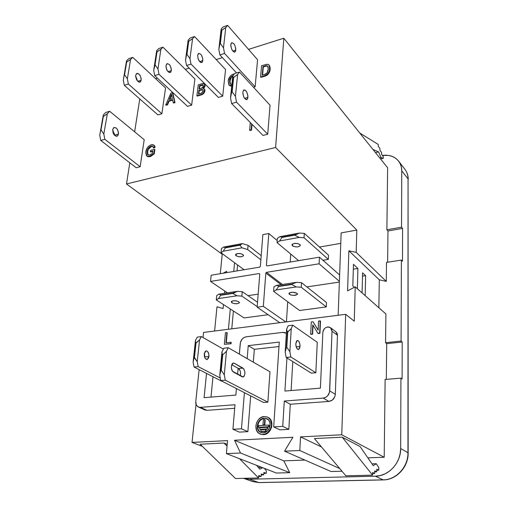 <?xml version="1.0" encoding="UTF-8"?>
<svg xmlns="http://www.w3.org/2000/svg" width="508" height="508" viewBox="0 0 508 508"><rect width="100%" height="100%" fill="white"/><g stroke="black" fill="none" stroke-linecap="round" stroke-linejoin="round"><path stroke-width="0.76" d="M236.118 255.772L235.585 254.565C237.433 253.143 239.89 253.136 242.97 254.559L240.487 253.613L237.439 253.581L236.29 253.936L236.118 255.772L238.589 256.705L241.611 256.737L243.427 255.848L242.97 254.559L243.484 255.746C241.656 257.175 239.198 257.181 236.118 255.772L236.284 253.943L235.572 255.124L236.118 255.772M292.456 245.789L292.024 244.646C294.03 242.989 296.64 242.932 299.847 244.481L297.39 243.484L294.189 243.453L292.151 244.411L291.986 245.104L293.484 246.38L296.52 246.926L298.082 246.805L300.126 245.859L299.847 244.481L300.272 245.605C298.279 247.269 295.669 247.326 292.456 245.789L292.564 244.037L292.456 245.789M231.8 302.755L231.248 301.676C233.121 300.412 235.642 300.438 238.804 301.739L236.252 300.869L233.134 300.812L231.959 301.117L231.8 302.755L234.347 303.619L237.439 303.676L239.293 302.901L238.804 301.739L239.351 302.806C237.49 304.07 234.975 304.057 231.8 302.755L231.953 301.117L231.292 301.593L231.8 302.755M289.433 294.373L288.982 293.345C291.033 291.878 293.707 291.852 297.009 293.275L292.805 292.202L289.903 292.627L288.95 293.751L290.493 294.913L293.611 295.44L297.301 294.513L297.009 293.275L297.447 294.291C295.415 295.758 292.748 295.789 289.433 294.373L289.535 292.805L289.433 294.373M264.173 418.135L266.846 418.643C272.802 421.081 269.773 432.835 263.138 432.835L260.712 432.403L258.743 430.924L257.537 428.619L257.258 425.837L257.95 423.012L260.534 419.589L262.915 418.351L265.417 418.192L268.573 419.983L269.811 422.281L270.11 425.069L269.43 427.926L267.856 430.409L265.646 432.13L263.138 432.835L260.642 432.371C254.552 430.003 257.524 418.192 264.173 418.135L264.579 418.332L264.173 418.135M267.043 418.744L264.579 418.332C258.058 418.389 254.984 429.882 260.852 432.46M260.001 433.927L263.43 434.664L259.994 433.927C252.533 431.038 256.159 416.598 264.287 416.509L261.252 417.385L258.585 419.475L256.686 422.472L255.841 425.926L256.781 430.828L258.762 433.191L261.493 434.384L264.573 434.219L267.519 432.708L270.72 428.479L271.558 424.98L270.554 420.065L268.548 417.728L267.246 416.992L264.287 416.509L267.576 417.144C274.841 420.135 271.126 434.492 263.017 434.48L264.979 434.41L267.926 432.899L270.288 430.276L271.691 426.949L271.589 421.767L270.072 418.96L267.957 417.328M247.936 97.447L247.155 99.416C244.672 99.638 243.237 97.187 242.849 92.069L242.888 93.859L244.062 97.555L246.012 99.606L246.92 99.574L247.593 98.819L247.891 95.675L246.729 92.005L244.792 89.935L243.878 89.948L242.849 92.069L243.611 90.126C246.101 89.897 247.542 92.335 247.936 97.447L244.589 98.393L247.936 97.447M118.453 134.112L117.45 135.992C114.522 136.379 112.947 134.226 112.713 129.521L113.1 132.925L113.9 134.506L116.103 136.252L117.17 136.157L117.989 135.401L118.478 132.474L117.278 129.172L116.23 127.997L114.014 127.483L112.713 129.521L113.69 127.673C116.63 127.267 118.218 129.413 118.453 134.112L114.484 135.236L118.453 134.112M202.832 60.623L202.114 62.293C199.53 62.541 198.05 60.198 197.675 55.27L198.101 58.738L199.796 61.741L200.819 62.471L201.752 62.509L202.457 61.862L202.813 58.979L201.676 55.505L200.73 54.191L198.768 53.391L197.675 55.27L198.38 53.619C200.971 53.372 202.457 55.702 202.832 60.623L199.688 61.62L202.832 60.623M171.323 70.637L170.555 72.295C167.862 72.587 166.351 70.32 166.008 65.488L166.414 68.885L167.17 70.529L169.208 72.492L170.18 72.517L170.923 71.863L171.317 69.031L170.174 65.64L169.202 64.37L167.17 63.621L166.008 65.488L166.757 63.862C169.462 63.557 170.98 65.818 171.323 70.637L168.034 71.685L171.323 70.637M235.795 50.146L235.134 51.835C232.67 52.026 231.229 49.606 230.816 44.571L230.848 46.26L231.985 49.86L233.896 51.981L234.791 52.045L235.458 51.397L235.756 48.47L234.639 44.901L233.718 43.542L231.839 42.678L230.816 44.571L231.47 42.907C233.94 42.71 235.382 45.117 235.795 50.146L232.81 51.092L235.795 50.146M141.167 80.226L140.36 81.864C137.573 82.194 136.03 79.997 135.725 75.267L135.706 76.86L136.874 80.188L138.963 82.08L139.973 82.086L140.741 81.432L141.18 78.645L140.03 75.336L137.954 73.431L136.938 73.412L135.725 75.267L136.512 73.654C139.313 73.311 140.862 75.502 141.167 80.226L137.763 81.305L141.167 80.226M231.356 366.293L233.051 363.068L234.169 363.201L232.531 363.372L234.169 363.201L233.216 363.023L232.346 363.55L231.356 366.293L231.388 368.097L232.493 371.221L243.161 376.98L243.999 376.441L244.932 373.723L244.888 371.958L243.827 368.916L234.169 363.201L242.964 368.09C245.453 371.354 245.548 374.307 243.256 376.955L242.24 376.828L233.388 372.059C231.94 370.999 231.267 369.075 231.356 366.293M208.959 356.47L207.302 359.435C205.289 359.366 204.273 357.524 204.248 353.911L204.641 357.2L205.321 358.508L207.131 359.474L208.623 357.937L208.94 354.806L207.899 351.904L207.029 351.098L206.096 350.914L205.238 351.384L204.248 353.911L205.892 350.965C207.912 351.015 208.934 352.85 208.959 356.47L204.895 356.914L208.959 356.47M204.794 357.575L204.889 356.927M300.044 346.418L298.672 349.529C296.901 349.421 295.948 347.447 295.815 343.611L295.878 345.389L296.901 348.507L298.526 349.574L299.796 347.967L299.98 344.659L298.971 341.56L298.183 340.69L297.358 340.474L296.615 340.951L295.815 343.611L297.174 340.525C298.952 340.62 299.911 342.582 300.044 346.418L296.183 346.843L300.044 346.418M339.363 282.08L306.87 286.906L339.363 282.08M287.719 301.765L286.455 321.856L287.719 301.765M326.473 302.508L326.282 306.927L299.593 310.502L273.615 291.382L276.161 289.935L296.228 286.931L301.263 287.268L326.282 306.927L299.593 310.502L273.615 291.382L276.161 289.935L278.644 286.499L291.77 284.505L291.789 284.131L278.67 286.125L278.644 286.499L278.67 286.125L276.473 285.375L273.933 286.842L273.615 291.382L273.933 286.842L276.473 285.375L278.67 286.125L291.789 284.131L291.77 284.505L296.228 286.931L301.263 287.268L301.523 282.651L326.473 302.508L326.282 306.927L301.263 287.268L301.523 282.651L296.501 282.321L276.473 285.375L296.501 282.321L291.789 284.131L296.501 282.321L301.523 282.651L326.473 302.508M290.716 254.044L290.208 262.045L290.716 254.044M340.773 243.357L319.475 247.047L340.773 243.357M328.314 259.385L322.936 260.267L328.314 259.385L304.044 237.744L328.314 259.385L328.492 255.175L328.314 259.385M237.566 264.954L237.026 270.91L237.566 264.954M258.178 294.145L248.006 295.656L258.178 294.145M233.394 310.998L231.781 328.835L233.394 310.998M268.141 314.712L244.094 317.932L216.3 299.923L244.094 317.932L268.141 314.712M341.757 434.778L300.533 436.88L299.815 450.513L284.543 451.161L292.9 437.267L234.518 440.252L240.506 453.015L226.397 453.606L227.533 440.607L192.03 442.417L196.031 404.254L192.03 442.417L227.533 440.607L226.397 453.606L240.506 453.015L289.738 472.675L276.441 473.043L226.397 453.606L276.441 473.043L289.738 472.675L240.506 453.015L234.518 440.252L292.9 437.267L284.543 451.161L299.815 450.513L300.533 436.88L341.757 434.778L345.675 314.306L341.757 434.778L384.207 457.251L341.757 434.778M203.022 337.534L203.556 332.435L345.675 314.306L354.254 321.196L355.219 286.849L385.896 313.957L385.559 342.71L386.715 343.649L386.315 379.368L386.715 343.649L385.559 342.71L401.085 341.052L401.403 260.077L386.505 262.407L386.283 281.407L379.292 279.775L378.86 307.74L379.292 279.775L348.869 250.8L347.586 290.855L355.219 286.849L354.254 321.196L345.675 314.306L203.556 332.435L203.022 337.534M203.479 408.788L204.191 409.492M205.029 409.994L206.985 410.318L234.709 408.299L206.985 410.318L200.368 407.346L235.014 404.736L232.912 429.298L239.389 432.13L247.879 431.648L250.679 395.884L247.879 431.648L239.389 432.13L232.912 429.298L241.465 428.803L247.879 431.648L241.465 428.803L244.405 392.678L241.465 428.803L232.912 429.298L235.014 404.736L200.368 407.346L198.374 407.01C196.463 406.013 195.599 404.19 195.777 401.555L196.291 404.92L197.555 406.521L206.985 410.318L204.997 409.981L198.374 407.01M253.314 362.166L254.324 349.301L278.987 346.545L254.324 349.301L253.314 362.166M330.517 327.724L335.896 331.743L337.458 335.248L332.035 331.216L329.692 390.893L335.312 394.316C334.785 398.386 332.645 400.755 328.886 401.434L323.196 398.094L325.596 397.402L327.679 395.789L329.521 392.214L332.035 331.216L331.756 329.419L330.816 327.978L329.368 327.12L327.628 326.968L325.863 327.546L324.339 328.759L323.279 330.429L322.853 332.302C324.053 327.73 326.593 326.193 330.473 327.685L332.035 331.216L337.458 335.248L335.312 394.316L329.692 390.893C329.152 395.002 326.987 397.402 323.196 398.094L284.296 401.028L323.196 398.094L328.886 401.434L290.303 404.247L284.296 401.028L282.734 426.383L284.296 401.028L290.303 404.247L288.836 429.343L282.734 426.383L273.698 426.91L282.734 426.383L288.836 429.343L279.87 429.844L273.698 426.91L279.279 342.075L248.241 345.637L254.324 349.301L248.241 345.637L247.18 358.629L248.241 345.637L279.279 342.075L273.698 426.91L279.87 429.844L288.836 429.343L290.303 404.247L328.886 401.434L332.359 400.063L334.747 396.9L335.312 394.316L337.458 335.248L337.179 333.464L335.839 331.699M291.103 390.55L292.792 361.594L291.103 390.55M210.998 397.11L212.992 376.733L210.998 397.11M311.321 373.151L315.849 372.739L317.265 342.265L315.849 372.739L311.321 373.151L286.175 357.461L311.321 373.151M222.059 381.375L194.069 367.043L222.059 381.375M263.563 402.482L267.868 402.158L269.977 371.786L267.868 402.158L225.298 380.155L224.276 374.872L226.454 351.307L228.27 347.713L269.977 371.786L228.27 347.713L223.812 348.221L221.977 351.809L219.754 375.31L220.777 380.575L263.563 402.482L220.777 380.575L225.298 380.155L267.868 402.158L263.563 402.482M226.289 342.767L227.216 332.753L226.898 332.556L225.946 342.811L230.867 342.227L230.746 343.573L224.358 344.322L231.07 343.764L231.191 342.417L230.867 342.227L231.07 343.764L224.358 344.322L225.444 332.74L226.898 332.556L227.216 332.753L226.289 342.767M318.199 333.54L319.945 333.337L320.497 321.069L319.653 333.127L317.906 333.331L312.769 324.86L312.318 333.991L310.972 334.385L312.611 334.194L313.049 325.317L312.611 334.194L310.68 334.181L311.29 321.977L313.011 321.761L318.148 330.194L318.567 321.062L320.497 321.069L319.945 333.337L318.199 333.54M318.16 329.946L313.011 321.761L318.16 329.946M260.471 434.137L263.43 434.664C271.532 434.677 275.241 420.332 267.983 417.341L267.779 417.246M243.567 478.333L252.717 481.584L258.794 482.556L249.498 479.228L243.573 478.333L249.498 479.228L375.387 476.199L380.244 475.564L384.95 473.9L389.319 471.284L393.167 467.805L396.335 463.607L398.697 458.864L400.158 453.765L400.666 448.52L400.939 378.136L402.088 379L402.209 342.005L401.085 341.052L401.403 260.077L402.482 261.214L402.59 228.397L401.536 227.19L386.893 229.781L387.979 230.969L386.893 229.781L387.623 167.786L283.82 38.233L275.615 147.498L356.806 230.08L356.184 252.374L356.806 230.08L341.154 232.893L338.157 315.265L341.154 232.893L356.806 230.08L275.615 147.498L126.505 183.972L222.206 254.292L126.505 183.972L129.8 162.814L126.505 183.972L275.615 147.498L283.82 38.233L248.533 49.371L283.82 38.233L387.623 167.786L386.893 229.781L401.536 227.19L401.752 170.809L401.352 166.992L400.126 163.525L398.145 160.534L395.478 158.134L392.246 156.413L388.569 155.423L382.391 155.404C389.363 154.578 394.786 156.496 398.653 161.157C400.704 163.868 401.739 167.081 401.752 170.809L408.064 178.918C408.038 175.241 407.003 172.053 404.965 169.361L398.691 161.207M222.39 57.62L216.205 59.576L222.39 57.62M189.147 68.116L185.261 69.342L189.147 68.116M157.391 78.137L155.619 78.702L157.391 78.137M139.77 98.927L134.639 131.82L139.77 98.927M251.543 130.105L249.987 130.505L251.543 130.105L251.181 129.743L249.625 130.15L249.987 130.505L249.625 130.15L250.317 122.561L249.625 130.15L251.181 129.743L251.543 130.105L252.051 124.435L251.543 130.105M252.139 124.409L251.695 124.073L251.181 129.743L251.695 124.073L252.139 124.409M152.87 151.467L150.768 152.019L152.87 151.467M146.99 156.083L150.139 156.648L154.273 153.867L154.87 149.682L154.273 153.867L150.679 156.477M150.139 156.648L149.739 156.324L150.139 156.648L148.234 156.737M147.669 156.553L147.155 156.235M154.775 146.113L155.048 147.415L154.521 145.663M155.048 147.415L153.759 148.107L152.806 146.304L151.105 146.101L147.847 149.098L147.18 151.428L147.815 154.775L149.816 155.048L152.629 153.168L152.94 151.022L150.368 151.702L150.768 152.019L150.368 151.702L150.559 150.4L154.476 149.358L153.88 153.549L149.739 156.324L146.78 155.937L145.828 151.841C146.342 148.374 148.171 146.025 151.321 144.799L153.873 145.072L154.654 147.085L153.365 147.784L153.759 148.107L155.048 147.415L154.654 147.085L155.048 147.415M149.593 147.472L148.241 149.416L151.498 146.425L152.978 146.488L151.727 146.374L150.114 147.06M147.472 152.933L148.018 154.902L147.574 151.746L148.241 149.416L147.485 152.552M264.731 76.251L260.921 77.368L264.731 76.251L264.389 75.863L267.602 74.041L269.405 70.834L269.665 66.307L268.923 64.903L267.449 64.237L261.563 65.729L260.579 76.987L264.389 75.863L260.579 76.987L260.921 77.368L260.579 76.987L261.563 65.729L267.037 64.237L268.516 64.573L269.03 65.024L269.805 68.675C269.659 72.092 267.856 74.486 264.389 75.863L264.731 76.251C268.192 74.873 270.002 72.479 270.142 69.069L269.189 65.227M269.875 66.288L270.173 68.447M270.091 69.59L268.529 73.717M268.027 74.339L267.462 74.879M266.948 75.26L265.284 76.073M257.569 59.734L255.137 86.804L253.517 87.274L255.137 86.804L224.555 53.429L223.495 47.885L225.749 27.534L227.628 25.4L257.569 59.734L255.137 86.804L224.555 53.429L223.495 47.885L220.383 43.517L221.888 30.213L221.507 30.34L220.008 43.644L220.383 43.517L220.008 43.644L218.834 49.39L219.888 54.915L236.582 72.942L219.888 54.915L224.555 53.429L219.888 54.915L218.834 49.39L220.008 43.644L221.507 30.34L225.749 27.534L227.628 25.4L223.031 26.949L221.132 29.083L218.834 49.39L221.132 29.083L221.507 30.34L221.132 29.083L223.031 26.949L227.628 25.4L257.569 59.734M194.92 78.95L191.637 105.156L187.503 106.35L154.724 75.641L187.503 106.35L191.637 105.156L158.985 74.289L157.956 68.999L160.871 49.314L162.966 47.174L194.92 78.95L191.637 105.156L158.985 74.289L157.956 68.999L155.061 64.802L156.991 51.937L156.648 52.051L154.718 64.916L155.061 64.802L153.702 70.371L154.724 75.641L158.985 74.289L154.724 75.641L153.702 70.371L156.648 52.051L160.871 49.314L162.966 47.174L158.769 48.584L156.654 50.724L153.702 70.371L156.654 50.724L156.648 52.051L156.654 50.724L158.769 48.584L162.966 47.174L194.92 78.95M270.046 105.239L267.722 134.22L262.985 135.426L231.604 103.556L262.985 135.426L267.722 134.22L236.518 102.165L235.414 96.387L237.617 74.517L239.522 72.053L270.046 105.239L267.722 134.22L236.518 102.165L235.414 96.387L232.15 91.764L233.623 77.47L233.223 77.584L231.75 91.878L232.15 91.764L231.75 91.878L230.505 97.796L231.604 103.556L236.518 102.165L231.604 103.556L230.505 97.796L231.75 91.878L233.223 77.584L237.617 74.517L239.522 72.053L234.677 73.514L232.759 75.984L230.505 97.796L232.759 75.984L233.223 77.584L232.759 75.984L234.677 73.514L239.522 72.053L270.046 105.239M225.571 69.545L222.688 96.183L218.376 97.428L186.557 65.513L218.376 97.428L222.688 96.183L191.008 64.097L189.967 58.687L192.57 38.672L194.564 36.532L225.571 69.545L222.688 96.183L191.008 64.097L189.967 58.687L186.969 54.407L188.697 41.326L188.335 41.446L186.607 54.527L186.969 54.407L186.607 54.527L185.515 60.122L186.557 65.513L191.008 64.097L186.557 65.513L185.515 60.122L188.335 41.446L192.57 38.672L194.564 36.532L190.17 38.011L188.163 40.151L185.515 60.122L188.163 40.151L188.335 41.446L188.163 40.151L190.17 38.011L194.564 36.532L225.571 69.545M144.202 139.694L140.151 166.726L136.188 167.735L100.787 140.462L136.188 167.735L140.151 166.726L104.858 139.313L103.823 134.068L107.347 113.709L109.684 111.277L144.202 139.694L140.151 166.726L104.858 139.313L103.823 134.068L101.003 129.813L103.334 116.503L99.752 135.23L100.787 140.462L104.858 139.313L100.787 140.462L99.752 135.23L103.01 116.605L107.347 113.709L109.684 111.277L105.664 112.497L103.314 114.922L103.01 116.605L103.314 114.922L105.664 112.497L109.684 111.277L144.202 139.694M165.544 87.96L161.881 113.754L157.918 114.897L124.301 85.319L157.918 114.897L161.881 113.754L128.372 84.023L127.362 78.854L130.556 59.487L132.747 57.347L165.544 87.96L161.881 113.754L128.372 84.023L127.362 78.854L124.568 74.74L126.683 62.084L123.292 80.162L124.301 85.319L128.372 84.023L124.301 85.319L123.292 80.162L126.352 62.192L130.556 59.487L132.747 57.347L128.727 58.699L126.524 60.839L123.292 80.162L126.524 60.839L126.352 62.192L126.524 60.839L128.727 58.699L132.747 57.347L165.544 87.96M167.545 104.845L166.122 105.264L167.545 104.845L167.164 104.496L165.741 104.915L170.923 93.097L172.428 92.64L174.669 102.286L173.228 102.711L172.625 99.701L168.675 100.876L167.164 104.496L165.741 104.915L166.122 105.264L165.741 104.915L170.923 93.097L172.428 92.64L174.669 102.286L173.228 102.711L172.625 99.701L168.675 100.876L167.164 104.496L167.545 104.845L169.056 101.219L167.545 104.845M172.803 92.989L175.044 102.635L173.603 103.061L173.228 102.711L173.603 103.061L175.044 102.635L172.803 92.989M172.714 100.133L169.056 101.219L168.675 100.876L169.056 101.219L172.714 100.133M202.584 94.342L197.244 96.101L200.927 95.021L200.565 94.659L202.616 93.726L203.759 92.558L204.527 89.51L204.121 88.805L202.959 88.398L204.546 86.36L204.629 84.506L204.051 83.731L203.035 83.522L198.222 84.855L196.882 95.745L200.565 94.659L196.882 95.745L197.244 96.101L196.882 95.745L198.222 84.855L201.847 83.757L204.273 83.909L204.737 85.604L202.959 88.398L204.133 88.817L204.565 90.449C204.108 92.666 202.768 94.069 200.565 94.659L200.927 95.021C203.136 94.431 204.47 93.028 204.927 90.805L204.305 89.021M204.762 84.423L205.118 85.674M203.632 88.506L205.099 85.973L204.438 84.112M205.029 86.341L203.664 88.481M204.73 89.478L204.889 89.865M204.927 90.087L204.953 90.443M204.876 91.154L204.114 92.932M203.613 93.561L202.978 94.088M229.254 85.223L231.718 86.043L230.569 86.043L229.362 85.357M231.331 77.324L230.003 81.001C230.054 79.07 230.969 77.438 232.747 76.092L232.226 76.429M230.403 84.023L230.003 81.001L229.965 82.467M230.073 83.204L230.403 84.03M385.127 379.47L384.207 457.251L367.843 457.835L384.207 457.251L385.127 379.47L400.939 378.136L385.127 379.47M222.206 254.292L220.281 273.704L222.206 254.292L222.898 254.165L222.206 254.292M356.184 252.374L348.869 250.8L379.292 279.775L386.283 281.407L356.184 252.374L386.283 281.407L386.505 262.407L401.403 260.077L402.482 261.214L402.59 228.397L387.979 230.969L387.629 262.23L387.979 230.969L402.59 228.397L401.536 227.19L401.752 170.809L408.064 178.918L407.956 452.704L400.666 448.52C400.926 462.826 388.652 476.231 375.387 476.199L383.127 479.857L258.794 482.556L249.498 479.228L375.387 476.199L383.127 479.857C396.215 479.914 408.261 466.776 407.956 452.704L400.666 448.52L400.939 378.136L402.088 379L402.209 342.005L386.715 343.649L402.209 342.005L401.085 341.052L385.559 342.71L385.896 313.957L355.219 286.849L347.586 290.855L348.869 250.8L356.184 252.374M341.992 471.221L331.089 471.526L284.543 451.161L331.089 471.526L341.992 471.221M304.933 460.083L283.781 460.839L289.738 472.675L283.781 460.839L234.518 440.252L283.781 460.839L304.933 460.083M114.465 133.617L114.446 135.198L112.7 129.61M167.132 70.364L165.995 67.012M137.173 79.921L135.661 76.111M202.432 446.418L192.03 442.417L202.432 446.418M227.209 444.348L223.977 443.04L200.158 444.214L235.496 478.53L258.578 477.958L235.496 478.53L200.158 444.214L223.977 443.04L227.051 446.138L223.977 443.04L227.209 444.348M321.513 446.97L300.533 436.88L321.513 446.97M342.24 437.185L314.414 438.563L342.24 437.185L372.586 475.139L345.853 475.799L314.414 438.563L345.853 475.799L372.586 475.139L372.637 472.504L374.669 473.475L372.618 473.526L374.669 473.475L374.714 470.859L376.726 471.837L374.694 471.888L376.726 471.837L376.765 469.24L378.752 470.218L376.745 470.268L378.752 470.218L378.79 467.633L376.301 463.715L371.983 463.848L376.301 463.715L373.234 465.665L360.077 446.545L342.24 437.185L360.077 446.545L373.234 465.665L376.301 463.715L378.79 467.633L378.752 470.218L376.765 469.24L376.726 471.837L374.714 470.859L374.669 473.475L372.637 472.504L372.586 475.139L342.24 437.185M408.153 452.888L408.064 178.918L407.956 452.704C408.261 466.776 396.215 479.914 383.127 479.857L259.131 482.594L252.412 481.47M404.838 169.202C406.959 171.92 408.038 175.158 408.064 178.918L408.235 179.54M216.999 306.775L214.592 331.025L216.999 306.775L223.069 308.572L223.456 304.559L223.069 308.572L216.999 306.775M234.563 262.744L233.756 271.456L234.563 262.744M230.295 308.991L228.422 329.26L230.295 308.991M224.536 293.306L224.758 291.021L224.536 293.306M226.517 272.663L226.651 271.285L223.228 273.209L226.651 271.285L226.517 272.663M256.546 465.315L259.785 469.144L262.725 467.716L259.785 469.144L256.546 465.315M261.81 467.36L258.369 467.468L261.81 467.36M264.389 468.363L266.389 470.935L266.224 473.335L263.804 473.405L266.224 473.335L263.874 472.44L263.703 474.859L261.258 474.929L263.703 474.859L261.328 473.97L261.156 476.402L258.686 476.466L261.156 476.402L258.75 475.513L258.578 477.958L239.49 458.692L258.578 477.958L258.75 475.513L261.156 476.402L261.328 473.97L263.703 474.859L263.874 472.44L266.224 473.335L266.389 470.935L264.389 468.363M375.475 152.622L378.568 151.924L372.866 149.371L378.568 151.924L375.475 152.622M379.711 157.912L381.064 157.613L378.568 151.924L381.064 157.613L379.711 157.912M380.549 158.953L383.223 158.363L381.064 157.613L383.223 158.363L380.549 158.953M383.254 156.489L383.223 158.363L383.254 156.489L381.578 154.381L383.254 156.489M381.61 152.508L381.578 154.381L381.61 152.508L379.921 150.374L381.61 152.508M379.952 148.501L379.921 150.374L379.952 148.501L378.257 146.342L379.952 148.501M378.289 144.469L378.257 146.342L378.289 144.469L359.753 133.001L378.289 144.469M339.769 468.592L299.815 450.513L339.769 468.592M197.294 337.102L195.472 340.398L193.11 362.14L194.069 367.043L198.196 366.617L220.281 378.015L198.196 366.617L197.237 361.696L199.561 339.896L201.371 336.594L223.355 349.117L201.371 336.594L197.294 337.102L195.472 340.398L195.669 343.198L194.126 357.454L194.462 357.416L196.005 343.16L195.669 343.198L199.561 339.896L201.371 336.594L197.294 337.102M288.138 325.768L286.62 329.216L285.179 352.241L286.175 357.461L290.862 356.978L315.849 372.739L290.862 356.978L289.865 351.739L291.255 328.644L292.754 325.19L317.265 342.265L292.754 325.19L288.138 325.768L286.62 329.216L287.357 332.137L286.417 347.231L286.798 347.186L287.731 332.092L287.357 332.137L291.255 328.644L292.754 325.19L288.138 325.768M240.208 375.71L240.201 375.736C240.913 372.548 240.367 370.148 238.563 368.529L231.68 364.738L238.563 368.529L240.113 370.719M240.494 372.389L240.525 374.161M220.897 370.294L222.345 354.889L222.714 354.844L221.266 370.256L220.897 370.294L221.266 370.256L224.276 374.872L225.298 380.155L220.777 380.575L219.754 375.31L220.897 370.294L219.754 375.31L221.977 351.809L223.812 348.221L228.27 347.713L226.454 351.307L222.714 354.844L222.345 354.889L221.977 351.809L222.345 354.889L220.897 370.294M290.862 356.978L289.865 351.739L286.798 347.186L286.417 347.231L285.179 352.241L286.175 357.461L290.862 356.978M198.196 366.617L197.237 361.696L194.126 357.454L193.11 362.14L194.069 367.043L198.196 366.617M286.798 347.186L289.865 351.739L291.255 328.644L287.731 332.092L286.798 347.186M287.357 332.137L286.62 329.216L285.179 352.241L286.417 347.231L287.357 332.137M221.266 370.256L222.714 354.844L226.454 351.307L224.276 374.872L221.266 370.256M194.462 357.416L197.237 361.696L199.561 339.896L196.005 343.16L194.462 357.416M195.669 343.198L195.472 340.398L193.11 362.14L194.126 357.454L195.669 343.198M204.895 356.914L204.343 353.27M238.563 368.529L242.964 368.09L238.563 368.529M101.003 129.813L103.823 134.068L107.347 113.709L103.334 116.503L101.003 129.813M220.383 43.517L223.495 47.885L225.749 27.534L221.888 30.213L220.383 43.517M124.568 74.74L127.362 78.854L130.556 59.487L126.683 62.084L124.568 74.74M155.061 64.802L157.956 68.999L160.871 49.314L156.991 51.937L155.061 64.802M232.15 91.764L235.414 96.387L237.617 74.517L233.623 77.47L232.15 91.764M186.969 54.407L189.967 58.687L192.57 38.672L188.697 41.326L186.969 54.407M365.182 295.65L365.633 275.66L362.579 272.815L362.09 292.919L362.579 272.815L365.633 275.66L362.496 276.136L365.633 275.66L365.182 295.65M357.359 288.741L357.905 268.465L353.454 264.319L352.819 285.928L354.374 287.293L352.819 285.928L353.454 264.319L357.905 268.465L353.308 269.176L357.905 268.465L357.359 288.741M199.13 369.634L195.777 401.555L199.13 369.634M322.853 332.302L320.402 388.15L284.905 391.058L286.944 357.943L284.905 391.058L320.402 388.15L322.853 332.302M282.861 332.378L246.151 336.817L244.05 337.522L242.195 339.026L240.462 342.259L239.351 354.108L240.259 343.44C240.894 339.776 242.856 337.572 246.151 336.817L282.861 332.378L286.366 333.318L285.007 332.581L282.861 332.378M238.131 368.294L237.617 374.339L238.131 368.294M236.398 388.576L235.845 395.078L204.083 397.675L206.54 373.431L204.083 397.675L235.845 395.078L236.398 388.576M169.247 99.517L172.396 98.577L171.501 94.101L169.247 99.517L172.396 98.577L171.501 94.101L169.247 99.517M169.837 99.339L170.974 96.603L170.599 96.26L170.974 96.603L171.672 94.945L169.837 99.339M202.952 85.23L199.822 86.049L201.644 85.496L201.282 85.134L199.46 85.687L199.822 86.049L199.473 88.9L199.822 86.049L199.46 85.687L199.053 89.027L201.028 88.436L199.053 89.027L199.46 85.687L202.495 84.868L203.27 85.407L202.99 87.147L201.028 88.436L202.197 87.967L203.314 86.163L203.067 85.052L201.282 85.134L201.644 85.496L203.213 85.274M202.692 89.802L199.263 90.646L201.378 90.018L201.009 89.656L198.895 90.284L199.263 90.646L198.863 93.942L199.263 90.646L198.895 90.284L198.431 94.069L200.736 93.389L198.431 94.069L198.895 90.284L201.873 89.459L202.946 89.776L203.156 90.843L202.686 92.132L200.736 93.389L201.574 93.091L203.156 90.843L202.863 89.681L201.009 89.656L201.378 90.018L203.003 89.884M230.003 81.001L229.648 80.626L230.213 83.852L231.896 84.303L230.81 84.233L229.908 83.414L229.597 81.375L229.648 80.626L230.003 81.001M233.197 75.419L233.172 75.4C230.905 76.537 229.73 78.283 229.648 80.626L230.975 76.949L233.197 75.419M233.382 74.105L234.372 73.914L233.382 74.105C230.194 75.54 228.467 77.864 228.194 81.064L229.654 76.93L231.337 75.159L233.382 74.105M231.762 85.592L229.064 85.046L228.194 81.064L228.81 84.734L230.213 85.668L231.762 85.592M267.627 66.186L266.306 66.091L263.309 66.954L265.43 66.313L265.093 65.926L265.43 66.313L267.144 66.027L266.808 65.634L262.966 66.567L263.309 66.954L262.611 75.114L263.309 66.954L262.966 66.567L262.223 75.228L264.389 74.587L262.223 75.228L262.966 66.567L266.808 65.634L267.659 66.097L268.249 67.443L268.148 70.079L267.278 72.568L266.395 73.616L264.389 74.587L266.948 73.05L268.268 69.107L267.703 66.142L266.808 65.634L267.868 66.358M147.574 151.746L147.18 151.428L147.574 151.746M148.241 149.416L147.847 149.098L148.241 149.416M151.498 146.425L151.105 146.101L151.498 146.425M154.273 153.867L153.88 153.549L154.273 153.867M154.87 149.682L154.476 149.358L154.87 149.682M150.368 151.702L152.94 151.022L152.457 153.359L149.816 155.048L147.618 154.584L147.091 152.222L147.974 148.831L149.2 147.155L151.105 146.101L152.756 146.266L153.365 147.784L154.654 147.085L153.727 144.958L151.981 144.666L150.304 145.167L148.355 146.52L147.015 148.317L145.764 152.375L146.418 155.569L147.834 156.42L149.492 156.388L153.41 154.026L153.88 153.549L154.476 149.358L150.559 150.4L150.368 151.702M224.358 344.322L225.444 332.74L226.898 332.556L225.946 342.811L230.867 342.227L230.746 343.573L224.358 344.322M310.68 334.181L311.29 321.977L313.011 321.761L318.148 330.194L318.567 321.062L320.211 320.853L319.653 333.127L317.906 333.331L312.769 324.86L312.318 333.991L310.68 334.181M264.782 419.583L263.36 419.671L262.985 424.879L264.414 424.79L264.782 419.583L264.414 424.79L263.398 425.069L264.82 424.986L264.414 424.79L264.82 424.986L265.189 419.773L264.782 419.583L263.36 419.671L262.985 424.879L264.82 424.986L265.189 419.773L264.782 419.583M260.064 431.971L258.445 430.041L257.683 427.45L258.356 423.202L259.912 420.751L262.096 419.043L264.579 418.332L266.998 418.725M261.29 431.641L266.021 431.375L266.135 429.73L265.722 429.546L265.608 431.184L266.021 431.375L266.135 429.73L265.722 429.546L260.998 429.812L260.883 431.451L261.29 431.641L266.021 431.375L261.29 431.641M260.128 429.552L267.5 429.133L267.608 427.488L267.202 427.298L267.087 428.942L267.5 429.133L267.608 427.488L267.202 427.298L259.836 427.73L259.721 429.368L260.128 429.552L267.5 429.133L260.128 429.552M258.972 427.476L268.973 426.885L269.088 425.247L268.681 425.056L268.567 426.695L268.973 426.885L269.088 425.247L268.681 425.056L258.68 425.66L258.559 427.285L258.972 427.476L268.973 426.885L258.972 427.476M268.567 426.695L258.559 427.285L258.68 425.66L268.681 425.056L268.567 426.695M267.087 428.942L259.721 429.368L259.836 427.73L267.202 427.298L267.087 428.942M265.608 431.184L260.883 431.451L260.998 429.812L265.722 429.546L265.608 431.184M211.163 275.222L210.522 281.432L227.482 292.856L210.522 281.432L259.201 273.526L259.753 274.072L259.201 273.526L210.522 281.432L211.163 275.222L259.702 267.132L260.356 266.389L259.702 267.132L211.163 275.222M279.819 322.707L257.156 307.2L263.328 306.337L285.82 321.939L263.328 306.337L265.83 273.088L281.076 284.677L265.83 273.088L266.49 272.339L265.83 273.088L263.328 306.337L257.156 307.2L279.819 322.707M339.395 281.337L319.107 263.792L319.424 257.175L339.623 274.942L319.424 257.175L266.973 265.919L266.408 265.379L266.973 265.919L319.424 257.175L319.107 263.792L339.395 281.337M277.197 240.557L268.808 233.509L262.852 234.632L260.356 266.389L262.852 234.632L268.808 233.509L277.197 240.557M282.404 284.474L266.49 272.339L319.107 263.792L266.49 272.339L282.404 284.474M266.408 265.379L268.808 233.509L266.408 265.379M259.753 274.072L257.156 307.2L259.753 274.072M257.2 306.622L241.859 296.113L242.246 291.662L257.543 302.273L242.246 291.662L237.433 291.338L218.916 294.164L216.738 295.535L216.3 299.923L218.484 298.571L237.033 295.789L241.859 296.113L257.2 306.622M232.816 293.453L232.848 293.091L220.726 294.932L220.688 295.288L232.816 293.453L237.033 295.789L241.859 296.113L242.246 291.662L237.433 291.338L232.816 293.453L220.688 295.288L220.726 294.932L218.916 294.164L216.738 295.535L216.3 299.923L218.484 298.571L220.688 295.288L218.484 298.571L237.033 295.789L232.816 293.453M261.201 255.664L248.069 245.339L242.386 243.58L223.577 247.053L221.431 248.602L221.018 252.781L244.062 269.735L221.018 252.781L223.164 251.244L242.005 247.815L247.701 249.561L260.871 259.81L247.701 249.561L248.069 245.339L261.201 255.664M240.005 245.199L240.036 244.856L225.361 247.555L225.33 247.898L240.005 245.199L242.005 247.815L247.701 249.561L248.069 245.339L242.386 243.58L240.005 245.199L225.33 247.898L225.361 247.555L223.577 247.053L221.431 248.602L221.018 252.781L223.164 251.244L225.33 247.898L223.164 251.244L242.005 247.815L240.005 245.199M277.355 238.322L277.05 242.634L298.615 260.642L277.05 242.634L279.546 240.989L299.142 237.426L304.044 237.744L304.292 233.369L328.492 255.175L304.292 233.369L299.403 233.051L279.844 236.665L277.355 238.322L277.05 242.634L279.546 240.989L281.984 237.484L294.792 235.128L294.811 234.772L282.004 237.128L281.984 237.484L282.004 237.128L279.844 236.665L277.355 238.322M304.292 233.369L299.403 233.051L294.792 235.128L299.142 237.426L304.044 237.744L304.292 233.369M240.036 244.856L242.386 243.58L223.577 247.053L225.361 247.555L240.036 244.856M294.811 234.772L299.403 233.051L279.844 236.665L282.004 237.128L294.811 234.772M281.984 237.484L279.546 240.989L299.142 237.426L294.792 235.128L281.984 237.484M278.644 286.499L276.161 289.935L296.228 286.931L291.77 284.505L278.644 286.499M232.848 293.091L237.433 291.338L218.916 294.164L220.726 294.932L232.848 293.091M246.259 99.67L247.155 99.416M116.389 136.29L117.45 135.992M201.231 62.573L202.114 62.293M169.634 72.587L170.555 72.295M234.296 52.102L235.134 51.835M139.408 82.169L140.36 81.864M207.302 359.435L206.781 359.486M298.672 349.529L298.221 349.58M258.997 482.6L252.717 481.584M383.292 479.908L259.131 482.594M383.407 479.901C396.577 479.889 408.419 466.909 408.153 452.996M408.241 179.292C408.203 175.527 407.111 172.218 404.965 169.361M243.256 376.955L242.761 377M204.502 89.179L204.133 88.817M204.635 84.277L204.279 83.915M269.367 65.418L269.05 65.037M147.18 156.254L146.806 155.956M267.983 417.341L267.576 417.144M297.472 293.872L297.447 294.291M239.382 302.4L239.351 302.806M300.298 245.142L300.272 245.605M243.523 255.289L243.484 255.746"/></g></svg>

